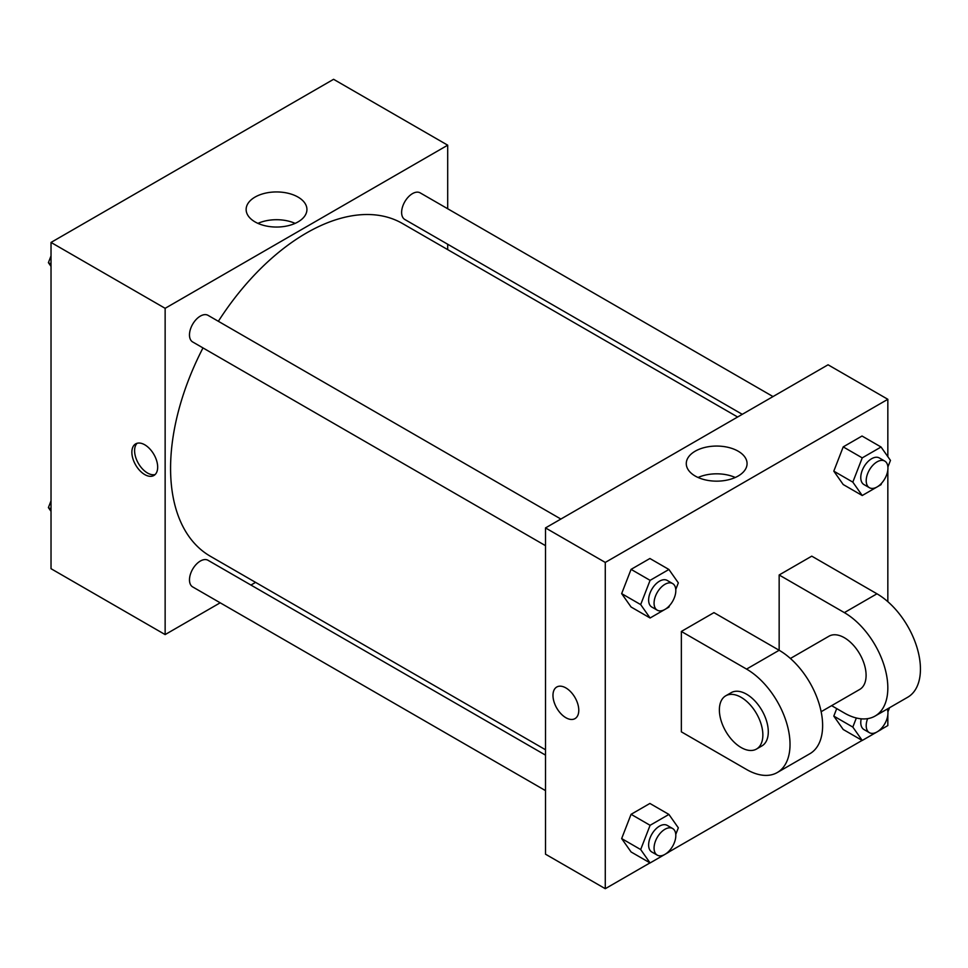 <?xml version="1.0" encoding="UTF-8"?>
<svg xmlns="http://www.w3.org/2000/svg" width="968" height="968" viewBox="0 0 968 968"><rect width="100%" height="100%" fill="white"/><g stroke="black" fill="none" stroke-linecap="round" stroke-linejoin="round"><path stroke-width="1.45" d="M220.196 602.798L165.141 634.585L51.026 568.7L51.026 242.436L333.585 79.303L447.7 145.188L447.7 208.749M255.588 582.373L250.93 585.059M202.99 347.911A192.112 110.921 120 0 0 170.574 468.318A192.112 110.921 120 0 0 210.358 556.261L545.504 749.752M737.616 417.002L402.47 223.511A192.112 110.921 120 0 0 218.357 321.291M447.7 244.251L447.7 249.623M165.141 634.585L165.141 308.32L447.7 145.188M773.009 396.565L420.173 192.862A15.367 8.869 120 0 0 408.327 196.976A15.367 8.869 120 0 0 401.623 212.44A15.367 8.869 120 0 0 404.805 219.482L742.274 414.316M545.504 755.125L208.035 560.29A15.367 8.869 120 0 0 196.189 564.404A15.367 8.869 120 0 0 189.486 579.868A15.367 8.869 120 0 0 192.668 586.91L545.504 790.614M545.504 545.662L192.668 341.958A15.367 8.869 -60 0 1 192.668 324.207A15.367 8.869 -60 0 1 208.035 315.338L560.871 519.042M165.141 308.32L51.026 242.436M255.044 221.902A30.395 17.545 180 0 1 246.138 209.499A30.395 17.545 180 0 1 276.533 191.942A30.395 17.545 180 0 1 306.929 209.499A30.395 17.545 180 0 1 288.161 225.713A30.395 17.545 180 0 1 255.044 221.902M157.675 467.145A18.247 10.539 60 0 1 153.888 475.494A18.247 10.539 60 0 1 135.641 464.955A18.247 10.539 60 0 1 135.641 443.889A18.247 10.539 60 0 1 149.701 448.777A18.247 10.539 60 0 1 157.675 467.145M155.158 474.526A18.247 10.539 60 0 1 138.376 463.382A18.247 10.539 60 0 1 137.117 443.271M257.924 223.378A30.395 17.545 180 0 1 295.131 223.378M649.988 862.887L605.278 888.697L545.504 854.187L545.504 527.923L828.063 364.791L887.837 399.3L887.837 456.654M51.026 266.394L48.4 262.655L51.026 255.879M57.753 238.552L76.738 227.589M51.026 264.167L48.4 262.655M269.878 116.087L288.875 105.113M51.026 511.346L48.4 507.607L51.026 500.831M51.026 509.12L48.4 507.607M669.493 605.641L668.912 607.13L650.097 617.995L640.683 604.601L650.097 580.352L668.912 569.474L678.326 582.869L675.761 589.488M672.627 583.559L667.194 580.425A15.367 8.869 120 0 0 655.348 584.539A15.367 8.869 120 0 0 648.633 600.015A15.367 8.869 120 0 0 651.815 607.045L657.26 610.179A15.367 8.869 120 0 0 672.627 601.309A15.367 8.869 120 0 0 672.627 583.559A15.367 8.869 120 0 0 660.781 587.685A15.367 8.869 120 0 0 654.065 603.149A15.367 8.869 120 0 0 657.26 610.179M650.097 617.995L631.075 607.009L621.662 593.626L631.075 569.365L649.903 558.5L668.912 569.474M640.683 604.601L621.662 593.626L631.075 569.365L649.903 558.5M650.097 580.352L631.075 569.365M881.63 483.165L881.049 484.653L862.234 495.519L852.82 482.124L862.234 457.876L881.049 447.01L890.463 460.393L887.898 467.012M884.764 461.083L879.319 457.949A15.367 8.869 120 0 0 867.485 462.075A15.367 8.869 120 0 0 860.77 477.539A15.367 8.869 120 0 0 863.952 484.569L869.385 487.703A15.367 8.869 120 0 0 884.764 478.833A15.367 8.869 120 0 0 884.764 461.083A15.367 8.869 120 0 0 872.918 465.209A15.367 8.869 120 0 0 866.203 480.673A15.367 8.869 120 0 0 869.385 487.703M862.234 495.519L843.213 484.532L833.799 471.15L843.213 446.889L862.028 436.024L881.049 447.01M852.82 482.124L833.799 471.15L843.213 446.889L862.028 436.024M862.234 457.876L843.213 446.889M669.493 850.594L668.912 852.082L650.097 862.948L640.683 849.553L650.097 825.305L668.912 814.427L678.326 827.821L675.761 834.44M672.627 828.511L667.194 825.377A15.367 8.869 120 0 0 655.348 829.491A15.367 8.869 120 0 0 648.633 844.967A15.367 8.869 120 0 0 651.815 851.997L657.26 855.131A15.367 8.869 120 0 0 672.627 846.262A15.367 8.869 120 0 0 672.627 828.511A15.367 8.869 120 0 0 660.781 832.637A15.367 8.869 120 0 0 654.065 848.101A15.367 8.869 120 0 0 657.26 855.131M650.097 862.948L631.075 851.961L621.662 838.578L631.075 814.318L649.903 803.452L668.912 814.427M640.683 849.553L621.662 838.578L631.075 814.318L649.903 803.452M650.097 825.305L631.075 814.318M889.544 707.717L887.898 711.964M881.63 728.117L881.049 729.606L862.234 740.472L852.82 727.077L856.341 717.99M861.193 718.813A15.367 8.869 120 0 0 860.77 722.491A15.367 8.869 120 0 0 863.952 729.521L869.385 732.667A15.367 8.869 120 0 0 882.973 726.496A15.367 8.869 120 0 0 887.245 709.048M862.234 740.472L843.213 729.497L833.799 716.102L836.715 708.6L833.799 716.102L852.82 727.077M867.606 718.655A15.367 8.869 120 0 0 866.203 725.625A15.367 8.869 120 0 0 869.385 732.667M565.881 717.712A18.247 10.539 -120 0 0 575.004 718.619A18.247 10.539 60 0 1 565.881 717.724A18.247 10.539 60 0 1 553.95 701.631A18.247 10.539 60 0 1 556.757 687.014A18.247 10.539 -120 0 0 553.962 701.631A18.247 10.539 -120 0 0 565.881 717.712M556.757 687.014A18.247 10.539 60 0 1 575.004 697.553A18.247 10.539 60 0 1 575.004 718.619M605.278 888.697L605.278 562.432L545.504 527.923L828.063 364.791M545.504 854.187L545.504 527.923M738.16 451.197A30.395 17.545 180 0 1 747.066 463.611A30.395 17.545 180 0 1 716.671 481.156A30.395 17.545 180 0 1 686.276 463.611A30.395 17.545 180 0 1 705.031 447.397A30.395 17.545 180 0 1 738.16 451.197M605.278 562.432L887.837 399.3M735.269 477.49A30.395 17.545 0 0 0 698.061 477.49M887.837 469.952L887.837 601.673M887.837 714.916L887.837 725.564L881.11 729.448M862.125 740.411L668.985 851.913M843.213 729.497L833.799 716.102M843.213 484.532L833.799 471.15M631.075 607.009L621.662 593.626M631.075 851.961L621.662 838.578M681.351 631.451L746.558 669.094A61.48 35.489 60 0 1 786.718 723.265A61.48 35.489 60 0 1 777.292 772.524A61.48 35.489 60 0 1 746.558 769.487L681.351 731.832L681.351 631.451L713.948 612.623L779.155 650.266L779.155 574.98L811.765 556.152L876.96 593.795A61.48 35.489 60 0 1 917.132 647.979A61.48 35.489 60 0 1 907.706 697.238L875.096 716.054A61.48 35.489 60 0 1 844.362 713.017L831.633 705.66M777.292 772.524L809.889 753.709A61.48 35.489 -120 0 0 819.315 704.438A61.48 35.489 -120 0 0 779.155 650.266L746.558 669.094M790.408 658.47L828.995 636.194A30.734 17.751 60 0 1 852.675 644.434A30.734 17.751 60 0 1 866.094 675.361A30.734 17.751 60 0 1 859.729 689.434L821.142 711.71M876.96 593.795L844.362 612.623L779.155 574.98M844.362 612.623A61.48 35.489 60 0 1 884.522 666.795A61.48 35.489 60 0 1 875.096 716.054M725.746 695.798L731.191 692.665A30.734 17.751 60 0 1 754.871 700.905A30.734 17.751 60 0 1 768.29 731.832A30.734 17.751 60 0 1 761.925 745.904L756.492 749.05A30.734 17.751 60 0 1 725.746 731.3A30.734 17.751 60 0 1 725.746 695.798A30.734 17.751 60 0 1 749.438 704.038A30.734 17.751 60 0 1 762.857 734.978A30.734 17.751 60 0 1 756.492 749.05"/></g></svg>
